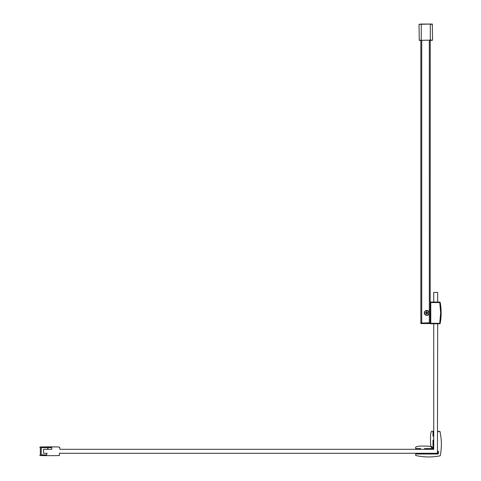 <?xml version="1.0" encoding="UTF-8"?>
<svg xmlns="http://www.w3.org/2000/svg" width="481" height="481" viewBox="0 0 481 481"><rect width="100%" height="100%" fill="white"/><g stroke="black" fill="none" stroke-linecap="round" stroke-linejoin="round"><path stroke-width="0.72" d="M420.586 449.314L420.586 448.575L415.68 448.575L415.68 447.089A12.356 12.356 0 0 1 420.586 446.073L425.222 446.079M420.586 446.073L424.579 446.073A49.423 49.423 0 0 1 430.561 446.44L432.383 448.575L424.579 448.575L424.579 449.314M430.513 435.564L430.495 440.157A49.423 49.423 0 0 0 430.862 446.14L432.996 447.967L432.996 448.575L432.383 448.575M433.736 448.575L432.996 448.575L432.996 449.314M416.191 449.314L416.191 448.575M437.686 454.01L437.686 453.27L59.379 453.27L59.379 455.567A474.807 474.807 0 0 1 39.995 455.561L39.851 455.17L40.344 454.87L40.35 447.655L39.851 447.36L40.001 446.963A474.807 474.807 0 0 1 49.615 446.867L49.687 446.867A474.807 474.807 0 0 1 58.64 446.951L59.361 447.276A8.718 8.718 0 0 1 59.391 447.39L59.8 447.39L59.8 449.314L433.736 449.314L433.736 323.785M416.191 454.01L416.191 453.27M51.804 447.613A474.068 474.068 0 0 0 49.615 447.607A474.068 474.068 0 0 0 48.106 447.613L47.859 448.767L47.415 447.613A474.068 474.068 0 0 0 41.234 447.685L41.234 454.846A474.068 474.068 0 0 0 46.573 454.912L47.084 453.27L43.561 453.27L43.561 449.314L51.804 449.314L51.804 447.613M437.439 451.34L438.431 451.34L438.431 453.517A0.493 0.493 0 0 1 437.938 454.01L415.698 454.01L415.698 455.495A58.832 58.832 0 0 0 439.905 455.874A0.493 0.493 0 0 0 440.295 455.483A58.832 58.832 0 0 0 439.911 431.277L438.431 431.277L438.431 431.764L437.686 431.764M440.133 323.527A0.493 0.493 0 0 0 440.187 323.382L439.7 323.785L439.7 323.292L439.7 323.785L440.187 323.382A0.493 0.493 0 0 1 440.181 323.412L439.7 323.292L440.656 312.915L439.7 302.044L440.187 302.447A57.552 57.552 0 0 1 440.187 323.382L439.7 323.785L430.772 323.785L430.772 323.292L430.279 323.31M430.495 440.157L430.495 436.165A12.356 12.356 0 0 1 431.511 431.259L432.996 431.259L432.996 436.165L433.736 436.165M424.296 312.915A2.471 2.471 0 0 1 426.767 310.443A2.471 2.471 0 0 1 429.238 312.915A2.471 2.471 0 0 1 426.767 315.386A2.471 2.471 0 0 1 424.296 312.915M428.992 312.915A2.225 2.225 0 0 1 426.767 315.139A2.225 2.225 0 0 1 424.543 312.915A2.225 2.225 0 0 1 426.767 310.69A2.225 2.225 0 0 1 428.992 312.915M433.736 302.044L433.736 292.406L437.686 292.406L437.686 302.044M437.686 323.785L437.439 453.27M439.856 302.062A0.493 0.493 0 0 0 439.7 302.044L430.772 302.044L430.772 302.537L430.279 302.477A0.493 0.493 0 0 0 430.273 302.537L430.772 302.044L430.279 302.477M438.431 453.517A0.493 0.493 0 0 1 437.938 454.01M427.014 313.359L427.014 314.057L426.521 314.057L426.322 313.161L425.541 313.161L425.541 312.668L426.521 312.47L426.521 311.688L427.014 311.688L427.212 312.668L427.994 312.668L427.994 313.161L427.014 313.359M426.521 313.901L427.014 313.901M427.753 313.161L427.753 312.668M425.775 312.668L425.775 313.161M427.014 311.922L426.521 311.922M421.242 24.05L419.017 24.297L419.264 40.356L421.242 40.109L421.242 24.05L432.287 24.05L419.017 24.297M429.707 323.539A0.493 0.493 0 0 0 430.2 323.046L420.809 323.046A0.493 0.493 -89.9 0 0 421.308 323.539L429.707 323.539M420.839 322.799L420.839 40.356L421.242 40.356L419.264 40.356L432.533 40.109L432.287 24.05M430.224 40.356L430.194 322.799M430.273 302.537L430.273 323.292L430.711 323.785L430.772 323.292L430.273 323.292L430.772 323.785A0.493 0.493 0 0 1 430.735 323.785M430.772 323.785A0.493 0.493 0 0 1 430.357 323.563L420.839 323.563L420.839 323.202A0.493 0.493 0 0 1 420.809 323.046L421.554 322.799M430.273 310.197L430.224 309.602M430.224 316.227L430.273 315.632M439.7 302.044L440.187 302.447L439.7 302.537L430.772 302.537L430.772 323.292L439.7 323.292M430.273 309.253L429.78 309.8M429.78 316.029L430.273 316.576M432.996 447.967L432.996 440.157L433.736 440.157M432.996 431.77L433.736 431.77M438.431 453.27L437.686 453.27L437.686 451.34M432.744 449.314L432.744 448.575M416.438 448.575L416.438 449.314M429.461 323.539L429.461 323.046L430.2 323.046M432.533 24.297L430.309 24.297L430.309 40.109L421.242 40.356M421.554 323.539L421.554 323.046L429.461 322.799M432.287 40.356L430.309 40.356M421.735 322.799L421.735 40.356M429.329 40.356L429.329 322.799M430.772 302.044L430.772 302.537M433.736 432.016L432.996 432.016M432.996 448.328L433.736 448.328"/></g></svg>
